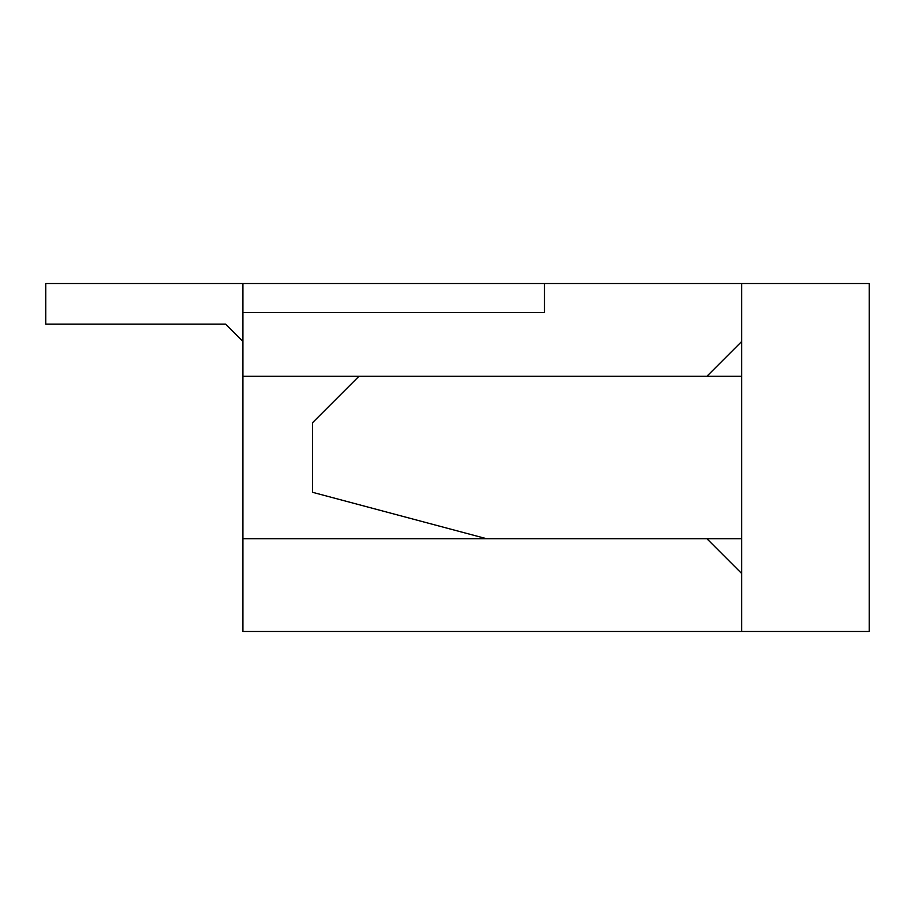 <?xml version="1.0" encoding="UTF-8"?>
<svg xmlns="http://www.w3.org/2000/svg" width="915" height="915" viewBox="0 0 915 915"><rect width="100%" height="100%" fill="white"/><g stroke="black" fill="none" stroke-linecap="round" stroke-linejoin="round"><path stroke-width="1.37" d="M741.665 283.524L741.665 631.476L869.25 631.476L869.25 283.524L544.494 283.524L544.494 312.518L242.921 312.518L242.921 376.305L741.665 376.305M741.665 631.476L242.921 631.476L242.921 376.305M706.872 376.305L741.665 341.512M741.665 573.488L706.872 538.695M358.909 376.305L312.518 422.707L312.518 492.293L486.494 538.695L242.921 538.695M225.525 324.116L242.921 341.512L225.525 324.116L242.921 341.512L225.525 324.116L45.75 324.116L45.75 283.524L242.921 283.524L242.921 312.518L544.494 312.518L544.494 283.524L242.921 283.524M486.494 538.695L741.665 538.695"/></g></svg>
